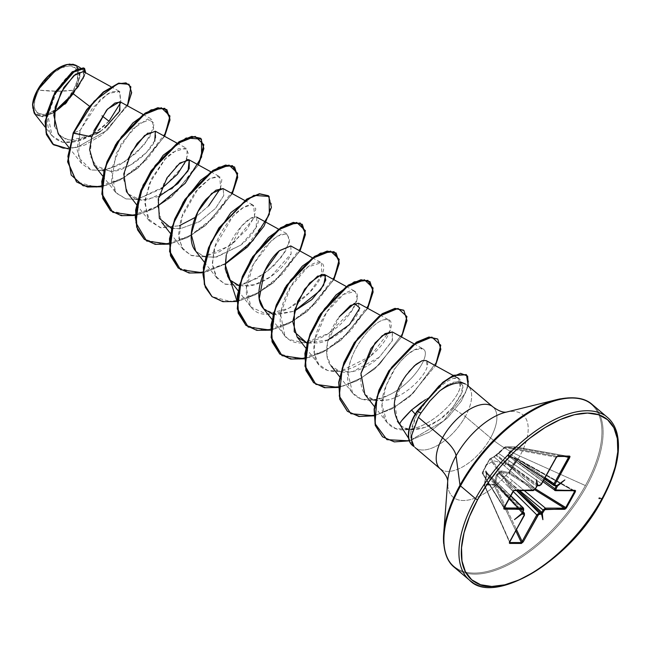 <?xml version="1.0" encoding="UTF-8"?>
<svg xmlns="http://www.w3.org/2000/svg" width="651" height="651" viewBox="0 0 651 651"><rect width="100%" height="100%" fill="white"/><g stroke="black" fill="none" stroke-linecap="round" stroke-linejoin="round"><path stroke-width="0.49" stroke-dasharray="3.25 2.44" d="M509.481 541.844L484.434 484.678L486.614 475.499L524.21 514.86L509.554 541.412L484.23 484.466L494.109 484.499L496.241 475.295L498.674 472.561L501.734 470.974L509.082 472.699A0.854 0.521 -76.1 0 0 509.098 473.757L534.829 489.772L509.098 473.757L509.082 472.699L509.668 472.919L509.098 473.757L501.783 471.991L524.258 490.577L512.671 480.951A2.27 0.928 129.7 0 0 510.392 482.904L518.546 490.561L510.392 482.904L519.62 490.561L510.392 482.904A2.27 0.928 -50.3 0 1 512.671 480.951L501.783 471.991L500.497 472.032L499.472 473.008L510.392 482.904L499.472 473.008L498.902 473.448L499.472 473.008L498.674 472.561L497.144 473.505L496.241 475.295L494.15 485.141L494.109 484.499L488.877 483.864L484.23 484.466L484.311 485.117L486.614 473.472L486.232 471.161L485.695 470.933L482.301 472.626L489.926 458.817L494.369 456.432L504.907 447.017L514.786 447.05L507.821 454.162L508.195 456.473L509.334 457.205L517.268 459.158L516.715 458.89L512.288 465.424L493.653 460.794L485.858 465.351L493.653 460.794L512.288 465.424L509.082 472.699L501.734 470.974L500.066 471.202L498.674 472.561A0.854 0.496 -100.2 0 0 498.902 473.448L497.803 474.148L497.291 475.531L495.191 484.71L516.512 529.613L495.191 484.71L494.15 485.141L495.191 484.71L494.109 484.499A0.854 0.635 -77.3 0 0 494.109 485.141L488.942 484.499L484.352 485.117L509.619 542.177L484.165 484.971M58.834 107.366L50.298 112.615L42.632 114.438L37.009 112.574L34.283 107.301L34.869 99.416L38.678 90.123L45.122 80.838L53.236 72.969L61.772 67.72L69.437 65.897L75.06 67.761L77.786 73.042L77.2 80.927L73.392 90.212L57.304 91.246L38.678 90.123C31.728 104.941 33.046 113.054 42.632 114.438C50.371 115.585 67.33 102.557 73.392 90.212A29.393 14.355 130.3 0 0 69.437 65.897A29.393 14.355 130.3 0 0 38.678 90.123A226.971 75.345 28.9 0 0 57.304 91.246A226.971 75.345 28.9 0 0 73.392 90.212L66.947 99.505M89.399 106.17L73.286 93.809L66.711 102.337M65.043 104.103L46.221 116.22L34.137 113.046M32.566 104.738A31.508 15.396 130.3 0 0 54.155 111.996M425.428 399.665L429.473 397.281L418.943 411.098L416.917 411.351L418.943 411.098L416.811 414.638L414.427 415.501L416.811 414.638L429.473 397.281L421.539 402.204M472.968 582.629A106.674 52.113 130.3 0 0 601.524 498.975A106.674 52.113 -49.7 0 1 472.968 582.629M457.946 569.91A106.674 52.113 130.3 0 0 586.502 486.256A106.674 52.113 -49.7 0 1 457.946 569.91M443.681 543.642A106.178 51.868 130.3 0 0 499.805 567.395A106.178 51.868 130.3 0 0 585.404 485.573A106.178 51.868 -49.7 0 1 499.805 567.395A106.178 51.868 -49.7 0 1 443.681 543.642M447.766 485.565A53.968 26.365 130.3 0 0 476.296 497.633A53.968 26.365 130.3 0 0 519.807 456.042L585.404 485.573L519.807 456.042A53.968 26.365 130.3 0 0 507.121 411.945A53.968 26.365 130.3 0 1 519.807 456.042A45.391 15.071 -151.1 0 1 490.585 437.92A45.391 15.071 28.9 0 0 519.807 456.042A53.968 26.365 130.3 0 1 476.296 497.633A53.968 26.365 130.3 0 1 447.766 485.565M491.554 405.89A40.671 19.872 -49.7 0 1 490.585 437.92A40.671 19.872 -49.7 0 1 441.565 469.819A40.671 19.872 -49.7 0 0 490.585 437.92L465.319 416.526A40.671 19.872 -49.7 0 1 413.93 446.423A40.671 19.872 130.3 0 0 465.319 416.526L490.585 437.92A40.671 19.872 -49.7 0 0 491.554 405.89M401.659 420.676C399.893 423.272 399.437 424.598 400.292 424.655C400.943 426.397 404.491 428.032 410.952 429.554L425.193 427.382L440.011 419.325L452.559 407.786L465.319 416.526A40.671 19.872 130.3 0 0 464.936 383.813M414.85 418.422L411.058 429.554L410.748 439.238L413.93 446.383A38.905 19.001 -49.7 0 1 412.4 445.374A38.905 19.001 130.3 0 0 413.93 446.383L412.856 444.934L410.529 433.363L416.388 415.403L415.216 414.109L416.388 415.403L416.811 414.638M73.286 93.809L75.068 90.212L83.548 78.104L83.344 71.52M58.216 133.878L66.174 139.526L77.046 140.632L101.507 130.542L118.71 112.9L120.492 102.004M94.021 165.02L110.8 171.579C127.734 171.034 149.12 153.31 154.743 141.202M127.873 193.689L135.929 199.247L147.004 200.02L171.709 188.847M187.651 159.528L176.576 165.867L163.962 183.175L157.42 204.878L161.717 222.357L169.488 227.817L180.14 228.778L199.499 221.641L215.579 208.304L223.806 195.406L223.057 188.57M195.577 251.034L203.95 256.689L215.489 257.251L240.862 245.069L256.055 227.687L256.901 217.239L250.578 218.394L241.383 226.222L226.239 255.062M239.251 285.748L254.59 284.715L270.726 276.708L291.119 253.792L290.761 245.915M263.338 308.444L276.325 314.905L294.236 311.219L273.103 314.425M328.088 339.895L306.955 343.093L318.795 342.947C336.689 339.627 356.203 320.569 359.23 310.055L358.465 303.252M392.407 331.969L392.382 340.514L379.24 357.253C364.82 370.679 342.393 377.539 332.685 367.563C321.496 358.156 327.095 332.474 339.228 316.834L327.412 342.874L326.916 355.723L330.985 365.716L340.05 371.575L352.59 371.623L379.24 357.253L392.171 340.978L392.325 331.929M364.845 394.392L374.634 400.43L388.224 399.893C406.33 395.662 425.087 376.327 427.235 366.44L426.169 360.597M408.934 371.599L405.874 375.594M404.092 378.215L394.652 401.301L397.387 421.295M399.836 424.232L400.292 424.655L399.836 424.232M373.169 400.031L361.24 399.12L352.59 393.114L347.976 373.178C351.052 344.534 375.741 320.276 384.432 319.722L389.046 320.056L390.388 330.073L370.37 356.317C391.886 338.854 397.297 315.963 384.245 319.771C372.226 321.724 349.074 350.417 347.911 373.918C345.242 397.566 365.976 407.314 389.184 394.897C412.962 383.561 430.319 355.837 424.102 349.75C417.869 344.306 406.37 355.658 406.785 355.12L400.87 361.004L395.198 368.328C394.62 368.14 391.576 373.91 386.076 385.652C375.627 410.814 385.506 433.452 408.307 429.514C428.863 427.805 456.514 402.635 460.208 387.182C461.958 379.745 459.639 376.815 453.267 378.394L448.303 380.729L442.428 384.806L429.473 397.281L442.428 384.806L448.303 380.729L453.267 378.394L458.662 378.443L460.208 387.182C456.953 401.577 430.221 427.365 408.307 429.514L395.499 428.464L386.914 422.385L381.974 404.767L386.076 385.652L395.198 368.328L400.87 361.004L406.785 355.12L414.508 349.799L422.898 348.724L424.102 349.75C430.295 355.82 413.092 383.382 389.396 394.783L375.871 399.592M370.37 356.317L340.473 371.2L327.697 370.549L318.746 364.446L314.311 353.526L314.783 339.806L326.631 312.13L343.484 294.398L355.202 291.388L357.285 298.524L352.053 310.446L328.657 333.442L304.237 342.825L288.759 339.407L284.886 335.77L280.475 313.928L290.549 286.92L307.833 266.991L321.334 262.711L321.871 274.901L309.526 292.6L288.889 308.24L266.894 314.287L251.034 307.101L246.33 288.23L253.426 264.192L272.004 239.893L281.077 234.246L287.482 234.035L289.402 241.985L282.111 256.323L266.926 271.817L247.608 282.876L239.43 285.097L257.365 278.278L273.916 265.698L285.488 251.237L289.776 239.308L286.399 233.628L276.968 236.289L264.664 247.225L253.426 264.192C240.422 288.483 245.476 314.742 266.666 314.278C287.01 315.613 315.768 291.355 321.822 275.015C329.373 258.097 313.424 257.3 297.474 277.139C280.646 296.408 273.07 330 288.759 339.407C302.162 349.807 331.465 336.29 346.478 317.867C363.185 298.842 359.36 283.616 343.818 294.171C328.804 303.073 310.063 334.85 314.482 354.551C317.419 377.499 348.163 375.977 370.37 356.317M220.567 188.261L221.845 179.546L217.58 176.12L209.061 179.066L198.441 188.204L181.002 218.541L178.537 234.596L181.832 247.559L190.71 255.29L203.901 256.673L219.297 251.839L234.344 242.131L254.069 217.792L255.81 208.735L251.945 204.837L243.604 207.327L232.936 216.181L215.058 246.55L212.381 262.825L215.562 276.024L224.457 283.917L237.761 285.35L225.23 284.227L217.182 278.433L212.486 265.16L213.601 251.937C215.522 241.684 221.389 230.413 231.186 218.118C239.291 209.117 246.208 204.691 251.945 204.837L253.63 205.366L254.622 216.401L246.558 229.868L229.079 246.094L202.843 256.795L191.549 255.615L183.33 249.756L178.854 238.567L182.508 214.146L195.406 191.744L209.939 178.545L219.778 176.698L220.599 188.172L208.605 205.911L195.276 217.393L208.605 205.911M186.707 159.601L187.171 149.103L178.545 148.631L164.841 159.251L151.813 178.284L144.953 200.166L147.696 218.386L160.179 227.663L179.253 225.759L161.155 227.866L149.478 221.088L144.734 202.949L149.478 183.403L165.688 158.356L172.295 152.407L185.926 148.029L188.22 153.302L184.127 164.882L164.711 186.316L137.874 199.084L161.432 188.709M102.345 170.66L90.416 169.748L81.766 163.743L76.997 149.282L80.114 130.444L78.413 157.404L91.181 169.984L103.859 170.44L119.914 164.719L136.653 152.765L149.722 137.141L154.344 123.43L147.753 118.962L132.161 129.346L116.024 153.774L111.313 182.272L116.147 193.054L126.001 198.913L136.205 199.328L126.001 198.913L115.618 192.419L111.215 170.578L121.289 143.57L138.573 123.633L152.074 119.353L153.66 128.589L144.058 145.002L125.619 161.35L104.014 170.416M80.114 130.444L100.083 99.693L111.288 91.872L119.312 91.286L120.883 102.28L119.768 91.571L108.383 93.345L92.621 107.911L80.114 130.444L73.164 132.959L80.114 130.444M109.116 121.078L94.045 133.634L77.51 141.34L62.618 142.252L52.121 135.921L47.897 115.496L56.824 90.855L71.74 73.067L82.84 69.12L83.792 76.126L76.143 88.463L80.081 73.921L75.638 65.165M34.609 113.705L42.453 116.822L54.033 112.843M108.994 121.208C93.565 136.783 78.153 143.806 62.756 142.284C48.89 137.866 44.528 126.131 49.688 107.089C56.775 88.178 65.67 75.833 76.379 70.048C87.128 67.094 87.055 73.229 76.143 88.463L84.484 76.086L84.435 68.363L84.484 76.086L75.15 90.131L85.712 72.822L76.183 89.008M78.771 85.924L84.077 76.647L83.466 71.594M54.529 126.204L59.982 135.799L69.779 140.453L96.063 134.016M100.213 131.437L104.957 127.946M93.972 130.509L92.466 134.611M127.441 105.82L101.849 135.091L84.785 145.043L68.485 148.949L84.785 145.043L101.849 135.091L127.441 105.82M128.898 84.239L131.429 91.661L128.288 103.265L107.301 130.2L76.964 147.378L63.18 148.477L52.65 144.05L63.18 148.477L76.964 147.378L107.301 130.2L128.288 103.265L131.429 91.661L128.898 84.239M465.351 384A40.671 19.872 -49.7 0 1 465.319 416.526L452.559 407.786L461.836 392.773C463.333 389.575 463.3 386.312 461.738 382.983L460.07 381.746L453.356 382.202L447.839 384.961L458.19 381.323L462.804 385.4L460.851 395.222L452.559 407.786C437.594 426.079 409.975 436.479 400.292 424.655M560.446 398.819A106.178 51.868 -49.7 0 1 585.404 485.573A106.178 51.868 130.3 0 0 560.446 398.819M589.049 402.245A106.674 52.113 -49.7 0 1 586.502 486.256A106.674 52.113 130.3 0 0 589.049 402.245M604.071 414.972A106.674 52.113 -49.7 0 1 601.524 498.975A106.674 52.113 130.3 0 0 604.071 414.972M422.076 360.719C430.254 358.563 426.999 366.716 427.235 366.44C425.095 376.14 407.013 395.011 389.16 399.641C368.556 403.718 359.14 394.986 360.931 373.462M290.842 245.956L291.119 253.792C287.172 264.908 266.959 283.551 249.374 285.919C230.137 287.172 222.43 276.887 226.247 255.07C230.462 235.605 247.47 216.995 254.736 216.897C262.744 215.627 257.3 232.171 240.862 245.069L216.816 257.015L204.878 256.958L195.764 251.278M223.155 188.627L223.757 195.536L215.497 208.377L199.466 221.657L180.14 228.778L171.538 228.403M158.828 196.537L141.007 200.223L128.027 193.876L123.47 178.789L127.791 159.528M147.842 133.097L155.679 131.453L155.679 139.168L146.605 152.334L130.574 165.012L112.314 171.449L97.357 168.21L90.017 155.443L91.775 136.84M101.686 186.731L119.906 180.132L137.988 168.064L164.605 136.311L137.849 168.186L119.67 180.254L101.401 186.788M135.253 215.457L153.522 208.922L171.701 196.854L198.465 164.988L171.701 196.854L153.522 208.922L135.253 215.457M169.105 244.133L187.382 237.591L205.553 225.523L232.317 193.656L205.553 225.523L187.382 237.591L169.105 244.133M202.957 272.802L225.034 264.192L202.957 272.802M237.102 301.421L255.314 294.822L273.404 282.754L300.021 251.001L273.257 282.868L255.086 294.936L236.818 301.47M270.67 330.147L288.938 323.612L307.117 311.544L333.873 279.67L307.117 311.544L288.938 323.612L270.67 330.147M304.522 358.815L322.79 352.281L340.969 340.213L367.725 308.346L340.969 340.213L322.79 352.281L304.522 358.815M338.374 387.483L356.642 380.949L374.821 368.881L401.577 337.015L374.821 368.881L356.642 380.949L338.374 387.483M374.097 415.769L391.983 408.844L409.593 396.793L435.438 365.683L409.455 396.907L391.764 408.958L373.82 415.834M468.264 385.994L461.396 401.057L447.668 417.747L429.237 432.183L409.284 440.849L429.221 432.199L447.644 417.771L461.364 401.097L468.248 386.043M76.362 181.743L89.325 187.089L106.194 185.34L124.732 177.031L142.463 163.694L166.51 131.502L169.821 118.059L166.77 109.596M110.214 210.411L123.169 215.758L140.038 214.016L158.584 205.708L176.307 192.37L200.362 160.179L203.673 146.735L200.63 138.272M144.066 239.08L157.021 244.434L173.89 242.685L192.436 234.376L210.167 221.047L234.214 188.847L237.525 175.404L234.482 166.941M177.918 267.756L190.922 273.111L207.848 271.329L226.45 262.955L244.206 249.536L268.179 217.255L271.377 203.853L268.196 195.495M211.778 296.433L224.733 301.771L241.602 300.03L260.148 291.721L277.879 278.376L301.918 246.184L305.229 232.749L302.186 224.286M245.63 325.101L258.593 330.448L275.463 328.698L294 320.39L311.731 307.052L335.778 274.86L339.09 261.417L336.038 252.954M279.482 353.77L292.437 359.116L309.306 357.366L327.852 349.066L345.583 335.729L369.622 303.537L372.942 290.094L369.89 281.631M313.334 382.438L326.289 387.784L343.158 386.043L361.696 377.735L379.427 364.397L403.474 332.205L406.794 318.762L403.75 310.299L406.794 318.746L403.498 332.156L379.541 364.3L361.858 377.645L343.337 385.986L326.468 387.809L313.473 382.56M347.186 411.115L360.141 416.461L377.01 414.711L395.556 406.411L413.287 393.074L437.334 360.874L440.646 347.439L437.602 338.976L440.646 347.414L437.35 360.825L413.393 392.968L395.71 406.314L377.198 414.663L360.329 416.477L347.325 411.229M382.487 436.723L394.775 441.752L410.512 440.214L443.713 420.937L465.424 392.968L468.59 381.584L466.328 374.602L468.59 381.584L465.424 392.968L443.713 420.937L410.512 440.214L394.775 441.752L382.487 436.723M367.408 308.167L350.067 331.383L325.207 350.596L299.436 359.222L279.621 353.892M333.556 279.499L316.215 302.715L291.355 321.92L265.584 330.545L245.777 325.223M299.704 250.83L282.363 274.047L257.503 293.251L231.723 301.877L211.917 296.547M225.051 263.785L198.506 273.151L178.065 267.878M232 193.485L214.659 216.702L189.791 235.914L164.011 244.532L144.205 239.202M157.339 206.44L130.794 215.806L110.353 210.533M164.296 136.14L146.947 159.357L122.087 178.561L96.315 187.195L76.509 181.865M411.676 440.174L412.612 431.1L416.746 420.351M66.776 64.563L70.398 64.148L76.427 66.15L79.357 71.805L78.73 80.26L74.645 90.22A31.508 15.396 130.3 0 0 67.24 64.473M37.498 90.277L47.336 77.095L64.547 65.23M69.795 64.075L72.766 64.197M75.768 65.238L80.016 75.972L76.476 88.194L75.068 90.212M33.347 100.075L32.721 108.53L35.642 114.194L41.672 116.187L49.883 114.226L59.038 108.603L67.728 100.173M496.542 455.049L495.842 455.147A0.854 0.635 60 0 1 496.542 455.049L504.85 447.685L556.076 457.14L541.412 483.693L498.772 453.487L504.85 447.685L556.076 457.14L557.305 456.424L505.469 446.855L515.234 446.879L568.901 456.457L557.305 456.424L505.469 446.855A0.854 0.513 100.5 0 0 504.85 447.685A0.854 0.407 -133 0 1 504.785 447.074A0.854 0.407 -133 0 1 504.907 447.017L498.78 452.844L493.295 457.165L489.877 458.865L513.021 491.293L504.069 507.511L482.342 472.781L489.877 459.134L513.021 491.293L513.818 490.415L490.952 458.638L494.272 457.026L532.811 490.463L513.818 490.415L490.952 458.638A0.854 0.684 144.3 0 0 489.877 459.134L490.952 458.638A0.854 0.789 -117.2 0 0 489.926 458.817L485.858 465.351L482.342 472.781A0.854 0.667 148 0 0 482.643 473.684L504.037 507.878L482.269 473.334L489.926 458.817A0.854 0.789 62.8 0 1 490.952 458.638L495.981 455.497L536.514 486.281L535.22 488.624L506.234 463.528L536.514 486.281L537.4 485.589L507.121 462.828L539.077 485.589L537.4 485.589L496.542 455.049A0.854 0.496 126.9 0 0 495.981 455.497L506.234 463.528L535.22 488.624L532.811 490.463L503.776 465.319A2.27 1.286 130.9 0 0 506.234 463.528A2.27 1.286 -49.1 0 1 503.776 465.319L494.272 457.026A0.854 0.781 -113.8 0 0 493.295 457.165A0.854 0.781 66.2 0 1 494.272 457.026L495.81 455.155L498.772 453.487L541.412 483.693L539.077 485.589L507.121 462.828A2.27 1.221 125.5 0 0 509.399 460.892A2.27 1.221 -54.5 0 1 507.121 462.828L496.542 455.049L495.981 455.497M522.037 512.817L522.151 512.304L495.566 482.863L523.445 509.961L522.151 512.304L495.566 482.863A2.27 1.245 134.2 0 0 495.688 481.13A2.27 1.245 134.2 0 0 495.167 480.902L510.62 495.924L486.037 471.942L482.643 473.684L482.269 473.334M495.68 483.563L522.216 512.955L495.68 483.563L522.81 511.832L495.68 483.563A2.27 1.082 -43.8 0 1 496.16 483.758A2.27 1.082 136.2 0 0 495.68 483.563L486.411 473.415L495.68 483.563M504.077 507.528L482.261 472.659L485.695 470.933L486.395 475.271L484.165 485.036L494.109 485.141L515.82 530.866L494.15 485.141A0.854 0.627 92.8 0 1 494.109 484.499L495.191 484.71L497.291 475.531L507.039 485.386L497.291 475.531L496.241 475.295L497.291 475.531L498.902 473.448A0.854 0.496 79.8 0 1 498.674 472.561L499.472 473.008L501.783 471.991A0.854 0.537 103.1 0 1 501.734 470.974A0.854 0.537 -76.9 0 0 501.783 471.991L509.098 473.757L509.709 472.862L535.472 488.893L509.082 472.699L512.288 465.424L516.715 458.89L509.334 457.205L508.268 455.179L508.626 452.868L514.786 447.05L504.907 447.017L504.85 447.685L505.469 446.855L504.85 447.685M513.118 491.415L507.039 485.386L513.118 491.415M509.505 483.603L498.902 473.448L509.505 483.603A2.27 0.993 134.8 0 0 507.039 485.386A2.27 0.993 -45.2 0 1 509.505 483.603L516.91 490.561L509.505 483.603M505.469 446.855L504.907 447.017A0.854 0.757 87.2 0 1 505.469 446.855L515.234 446.879A0.854 0.594 -87.9 0 0 514.786 447.05L515.616 447.709A0.854 0.48 100.1 0 0 515.234 446.879L515.616 447.709L564.612 456.449L515.616 447.709L508.732 454.349L509.115 455.529L521.06 463.569A2.27 0.96 126.6 0 0 520.898 465.278A2.27 0.96 -53.4 0 1 521.06 463.569L543.683 480.389L521.06 463.569L555.205 485.744L509.115 455.529L509.082 456.473L517.407 458.711A0.854 0.513 -77.2 0 0 516.715 458.89L573.254 490.716L517.236 459.215L512.85 465.668L509.709 472.862L509.082 472.699L509.709 472.862L517.455 458.678L574.092 490.577L555.1 490.528L510.018 457.067L517.407 458.711L574.621 490.927M514.786 447.05L515.234 446.879L514.786 447.05L515.616 447.709L509.44 453.511L520.548 460.924L509.44 453.511L509.041 455.082L556.011 485.638L554.335 485.63L520.946 462.869L556.011 485.638L556.125 486.338L556.011 485.638L554.001 485.556M508.268 455.179A0.854 0.537 -151.7 0 1 509.115 455.529L508.268 455.179L509.041 455.082A0.854 0.659 -57.8 0 0 508.268 455.179L509.041 455.082A0.854 0.659 -57.8 0 0 509.033 455.082L520.946 462.869A2.27 1.123 -55.7 0 1 520.556 462.755A2.27 1.123 -55.7 0 1 520.548 460.924L545.164 477.704L520.548 460.924A2.27 1.123 124.3 0 0 520.556 462.755A2.27 1.123 124.3 0 0 520.946 462.869L554.335 485.63A0.854 0.684 90.2 0 0 554.676 485.744M515.543 447.123L568.901 456.457L568.648 457.173L568.901 456.457A0.854 0.684 90.2 0 0 568.998 456.465L515.161 446.871L505.331 446.846L498.69 452.893L498.772 453.487L498.69 452.893C496.29 454.935 496.29 454.935 498.69 452.893L493.556 456.961L489.877 458.865L482.261 472.65L482.326 473.448L503.874 507.902M556.743 456.636L557.5 456.424M523.591 510.124L523.103 508.057L523.445 509.961L495.566 482.863L486.338 472.968A0.854 0.448 137.9 0 0 486.362 473.375A0.854 0.448 137.9 0 0 486.411 473.415A0.854 0.448 -42.1 0 1 486.362 473.375A0.854 0.448 -42.1 0 1 486.338 472.968L486.33 471.991L495.167 480.902A2.27 1.245 -45.8 0 1 495.688 481.13A2.27 1.245 -45.8 0 1 495.566 482.863L486.338 472.968L486.037 471.942L482.643 473.684A0.854 0.781 61.5 0 1 482.301 472.626A0.854 0.781 -118.5 0 0 482.643 473.684M509.082 456.473L521.272 465.367A2.27 0.96 -53.4 0 1 520.898 465.278A2.27 0.96 126.6 0 0 521.272 465.367L555.1 490.528L574.41 490.708M555.482 490.667A0.854 0.684 90.2 0 1 555.1 490.528L554.766 490.455M486.33 471.991L486.037 471.942A0.854 0.781 64.9 0 1 485.695 470.933A0.854 0.781 -115.1 0 0 486.037 471.942L510.726 495.745M524.389 515.055L523.941 513.012L524.21 514.86L495.891 485.353A2.27 1.082 136.2 0 0 496.16 483.758A2.27 1.082 -43.8 0 1 495.891 485.353L486.614 475.499L486.411 473.415A0.854 0.797 115.3 0 1 486.248 472.52L486.338 472.968L486.248 472.52A0.854 0.797 -64.7 0 0 486.411 473.415L486.679 474.123M484.434 484.678L486.614 475.499L486.411 473.415L522.916 511.637M484.23 484.466A0.854 0.716 -105.4 0 0 484.352 485.117A0.854 0.716 74.6 0 1 484.23 484.466A0.854 0.741 86.5 0 0 484.311 485.117M509.44 453.511L508.626 452.868L509.44 453.511M509.115 455.529L510.018 457.067A0.854 0.529 -78 0 0 509.334 457.205A0.854 0.529 102 0 1 510.018 457.067L517.228 458.597A0.854 0.513 102.8 0 1 517.407 458.711L516.715 458.89A0.854 0.513 102.8 0 1 517.22 458.589L574.361 490.683L574.597 491.464M541.608 483.905L556.076 457.14L557.305 456.424M539.419 485.703A0.854 0.684 90.2 0 1 539.077 485.589L541.412 483.693L541.64 484.084M537.742 485.695L537.734 485.695A0.854 0.684 90.2 0 1 537.4 485.589L539.077 485.589M536.676 486.476L537.4 485.589A0.854 0.684 -89.8 0 0 537.685 485.695M535.374 488.811L536.709 486.647M533.185 490.602A0.854 0.684 90.2 0 1 532.811 490.463L535.22 488.624L535.415 488.991M504.11 508L513.818 490.415A0.854 0.684 -89.8 0 0 514.192 490.553A0.854 0.684 90.2 0 1 513.818 490.415L532.811 490.463M522.305 512.483L523.64 510.327M521.923 513.37L514.461 519.604L522.126 512.947L522.265 513.509M509.741 541.624L524.437 515.25M541.486 513.558L541.486 512.996L542.039 513.118M556.426 485.931L564.848 479.917L556.8 485.809M486.484 473.472L484.173 485.044L509.464 542.161M506.104 412.164L505.575 412.295M412.856 444.934L408.625 438.294M110.906 86.664L119.312 91.286M68.803 147.305L81.766 163.743M143.122 114.438L152.074 119.353M102.655 175.973L115.618 192.419M176.974 143.106L185.926 148.029M136.515 204.65L149.478 221.088M210.826 171.783L219.778 176.698M170.367 233.318L183.33 249.756M244.678 200.451L253.63 205.366M204.219 261.987L217.182 278.433M278.53 229.119L287.482 234.035M238.071 290.663L251.034 307.101M312.39 257.796L321.334 262.711M271.923 319.332L284.886 335.77M346.242 286.464L355.202 291.388M305.775 348.008L318.746 364.446M380.094 315.133L389.046 320.056M339.627 376.677L352.59 393.114M413.946 343.809L422.898 348.724M374.439 406.566L386.914 422.385M52.121 135.921L45.025 126.921M82.84 69.12L80.163 67.647M447.725 481.089L447.766 480.544M544.431 479.038L509.033 455.073L556.166 485.687M486.273 471.894L486.362 473.375L522.175 513.078M542.967 481.683L509.367 456.766"/><path stroke-width="0.98" d="M66.711 102.337L65.043 104.103M34.137 113.046L32.55 104.974L37.424 90.115A31.508 15.396 130.3 0 0 32.566 104.738M54.155 111.996A31.508 15.396 130.3 0 0 74.645 90.22L67.728 100.173M75.068 90.212L73.286 93.809L89.399 106.17M468.248 386.043L467.654 376.099L460.534 373.316L448.49 378.63L438.945 386.043L417.193 411.587L442.875 382.267L453.568 375.269L466.328 374.602L453.422 375.342L442.753 382.365L416.917 411.351A38.905 19.001 130.3 0 0 414.427 415.501A38.905 19.001 -49.7 0 1 416.917 411.351L420.969 412.978L418.357 417.307L411.88 434.681C411.001 439.091 411.733 443.046 414.069 446.545L411.676 440.174M475.515 498.625A106.674 52.113 130.3 0 0 472.968 582.629A106.674 52.113 -49.7 0 1 475.515 498.625L460.493 485.906A106.674 52.113 130.3 0 0 457.946 569.91A106.674 52.113 -49.7 0 1 460.493 485.906A1.701 0.561 -151.1 0 1 459.988 485.223A106.178 51.868 130.3 0 0 443.681 543.642A106.178 51.868 -49.7 0 1 459.988 485.223L456.058 455.871A53.968 26.365 130.3 0 0 447.766 485.565A53.968 26.365 130.3 0 1 456.058 455.871A45.391 15.071 28.9 0 0 442.542 437.789A40.671 19.872 -49.7 0 1 491.554 405.89A40.671 19.872 -49.7 0 0 442.542 437.789L418.357 417.307L442.542 437.789A45.391 15.071 -151.1 0 1 456.058 455.871L459.988 485.223A106.178 51.868 -49.7 0 1 560.446 398.819A106.178 51.868 130.3 0 0 459.988 485.223A1.701 0.561 28.9 0 0 460.493 485.906A106.674 52.113 -49.7 0 1 589.049 402.245A106.674 52.113 130.3 0 0 460.493 485.906L475.515 498.625A106.674 52.113 -49.7 0 1 604.071 414.972A106.674 52.113 130.3 0 0 475.515 498.625A1.701 0.561 28.9 0 0 477.655 499.586A1.701 0.561 -151.1 0 1 475.515 498.625M601.931 499.423A1.701 0.561 -151.1 0 1 602.012 499.789A1.701 0.561 -151.1 0 1 601.654 499.935A104.974 51.274 -49.7 0 1 491.798 586.453A104.974 51.274 -49.7 0 1 477.655 499.586A104.974 51.274 -49.7 0 1 587.511 413.068A104.974 51.274 -49.7 0 1 601.654 499.935A1.701 0.561 28.9 0 0 602.012 499.789A1.701 0.561 28.9 0 0 600.189 498.194A1.701 0.561 28.9 0 0 599.27 498.739M507.121 411.945A53.968 26.365 130.3 0 0 456.058 455.871A53.968 26.365 130.3 0 1 507.121 411.945M421.539 402.204L411.53 410.008L415.216 414.109L411.53 410.008L401.659 420.676M399.877 424.558L408.625 438.294M441.565 469.819A40.671 19.872 -49.7 0 1 442.542 437.789A40.671 19.872 -49.7 0 0 441.565 469.819M110.906 86.664L83.344 71.52L73.766 75.662L60.95 92.466L53.773 115.154L58.216 133.878L68.803 147.305M143.122 114.438L120.492 102.004L114.91 103.061L106.609 110.084L91.775 136.84L89.618 149.689L94.021 165.02L102.655 175.973M154.743 141.202L155.353 131.225L144.628 135.498L131.266 152.367L123.796 173.947L126.449 191.589L136.515 204.65M171.709 188.847L188.058 170.904L189.205 159.902L187.651 159.528M244.678 200.451L223.057 188.57L215.929 190.198L206.001 199.336C193.998 213.186 186.178 238.437 194.852 250.041L204.219 261.987M226.239 255.062L225.262 269.001L229.429 279.71L239.251 285.748M312.39 257.796L290.761 245.915L279.523 250.619C265.12 262.027 251.514 295.44 263.338 308.444L271.923 319.332M294.236 311.219L320.349 290.362L325.752 280.101L324.613 274.584L321.724 274.356L309.64 282.965L297.784 301.201L292.738 321.602L297.141 337.047L306.955 343.093L294.228 331.75L294.39 310.625L304.627 289.182L317.615 276.122L325.524 275.43L323.645 285.26L311.902 299.582L294.236 311.227M380.094 315.133L358.465 303.252L350.49 305.433L339.228 316.834L354.429 303.35L359.767 308.061L349.506 324.589L328.088 339.895M413.946 343.809L392.325 331.929L385.083 333.629L375.017 343.004L360.931 373.462L364.845 394.392L374.439 406.566M453.21 375.456L426.063 360.54M426.047 360.532L422.076 360.719L416.095 364.332L408.918 371.615M406.281 375.033L404.092 378.215M397.387 421.295L399.836 424.232M422.076 360.719L414.435 365.756L405.874 375.594C407.77 373.861 383.341 401.61 400.292 424.655C398.184 424.509 401.927 419.626 411.53 410.008L425.428 399.665M375.871 399.592L373.169 400.031M239.43 285.097L237.77 285.35L239.43 285.097M195.276 217.393L179.253 225.767L195.276 217.385M137.874 199.084L136.205 199.328L137.874 199.084M104.014 170.416L102.345 170.66M109.116 121.078L120.883 102.28L108.994 121.208L102.004 115.837L108.994 121.208M80.163 67.647L75.638 65.165L67.362 64.433L56.727 69.218L37.457 90.359L32.656 103.965L34.609 113.705L45.025 126.921M54.033 112.843L73.286 93.809M76.183 89.008L78.771 85.924M83.466 71.594L75.443 74.287L63.912 87.429L55.205 106.976L54.529 126.204M96.063 134.016L100.213 131.437M104.957 127.946L119.874 110.841L119.8 101.751L107.675 108.945L93.972 130.509M92.466 134.611L91.775 136.84L73.441 133.203L94.224 101.141L117.44 83.898L125.985 82.88L130.859 86.819L127.441 105.82L131.673 92.645L129.036 84.353L118.832 83.442L103.493 92.344L86.908 109.978L73.164 132.959L86.624 109.742L103.208 92.1L118.547 83.198L128.898 84.239L118.759 83.141L103.387 91.962L86.705 109.628L73.164 132.959L67.614 161.757L76.647 181.987L67.899 161.993L73.441 133.203L67.907 156.33L71.187 175.029L83.116 185.771L101.686 186.731M68.485 148.949L53.651 144.856L46.034 132.389L46.408 114.584L53.504 95.607L75.606 69.966L83.491 67.883L85.712 72.822L84.581 68.477L72.407 72.139L55.042 92.833L45.358 121.802L46.677 134.749L52.796 144.172L68.485 148.949M52.65 144.05L46.4 134.513L45.074 121.558L54.765 92.588L72.131 71.903L84.296 68.233L72.383 71.708L54.879 92.393L45.074 121.574L46.433 134.611L52.65 144.05M464.936 383.813A40.671 19.872 130.3 0 0 439.669 390.966L429.79 401.13L420.969 412.978L430.132 400.731L439.669 390.966A40.671 19.872 -49.7 0 1 465.351 384M447.839 384.961L439.669 390.966L447.839 384.961M477.655 499.586L488.185 482.676L500.684 466.425L514.689 451.452L529.654 438.343L545.001 427.585L560.137 419.602L574.491 414.703L587.511 413.068L598.684 414.768L607.595 419.732L613.885 427.772L617.335 438.579L617.791 451.737L615.244 466.743L609.8 483.018L601.654 499.935L591.124 516.837L578.617 533.096L564.612 548.069L549.656 561.178L534.308 571.936L519.164 579.919L504.81 584.818L491.798 586.453L480.625 584.753L471.715 579.781L465.416 571.741L461.974 560.934L461.518 547.776L464.057 532.778L469.509 516.503L477.655 499.586M557.166 485.605L555.238 485.369L555.051 484.198L570.024 456.546L569.568 456.091L557.972 456.058L556.125 457.604L540.761 484.987L537.775 485.467L536.408 479.836L536.985 486.094L534.536 489.894L513.753 490.585L503.719 508.765L523.673 509.57L521.923 513.37L514.461 519.604L522.029 513.997L524.47 514.493L509.285 542.975L509.741 543.43L521.337 543.463L523.184 541.917L538.548 514.534L541.534 514.046L542.893 519.677L542.324 513.427L544.773 509.627L565.556 508.936L575.59 490.756L555.637 489.951L557.386 486.151L564.848 479.917L557.28 485.524L555.238 485.369L555.051 484.198L569.706 457.645L569.568 456.091L557.972 456.058L556.271 457.36M360.931 373.462L370.98 348.529L382.267 335.639L392.407 331.969M273.103 314.425L263.761 308.965L259.253 298.687L264.265 271.776L279.32 250.798L290.842 245.956M195.764 251.278L191.223 234.287L197.863 211.762L211.73 193.347L223.155 188.627M171.538 228.403L159.357 218.386L158.25 199.043L167.022 177.813L179.928 163.002L189.327 159.975L189.181 168.666L177.853 183.623L158.828 196.537M127.791 159.528L137.223 143.342L147.842 133.097M91.775 136.84L73.164 132.959L67.623 161.871L76.509 181.865M164.605 136.311L169.976 116.016L161.326 107.74L142.659 115.194L121.371 136.775L105.731 166.095L102.101 194.144L112.794 212.348L135.253 215.457L121.33 215.668L110.499 210.647L103.078 198.71L102.052 181.719L107.252 161.993L117.554 142.268L145.45 113.315L158.144 107.952L166.916 109.718L170.033 119.874L164.605 136.311M198.465 164.988L203.828 144.685L195.178 136.409L176.519 143.871L155.223 165.452L139.583 194.763L135.953 222.813L146.646 241.016L169.105 244.133L155.182 244.345L144.351 239.324L136.93 227.378L135.904 210.387L141.104 190.662L151.414 170.936L179.31 141.983L192.004 136.62L200.768 138.386L203.885 148.55L198.465 164.988M232.317 193.656L237.68 173.353L229.03 165.077L210.371 172.539L189.075 194.12L173.435 223.439L169.805 251.481L180.498 269.685L202.957 272.802L189.034 273.013L178.203 267.992L170.782 256.055L169.756 239.063L174.956 219.338L185.266 199.613L213.162 170.66L225.856 165.289L234.62 167.063L237.737 177.218L232.317 193.656M236.818 301.47L222.894 301.682L212.063 296.669L204.642 284.723L203.608 267.74L208.808 248.015L219.11 228.289L247.006 199.328L259.708 193.965L268.472 195.731L271.434 207.335L264.037 226.133L247.437 246.973L225.034 264.192L237.102 301.421M300.021 251.001L305.384 230.698L296.734 222.422L278.075 229.884L256.787 251.465L241.147 280.776L237.517 308.826L248.202 327.03L270.67 330.147L256.746 330.358L245.915 325.337L238.494 313.4L237.46 296.408L242.66 276.691L252.962 256.966L280.858 228.005L293.552 222.634L302.324 224.4L305.441 234.555L300.021 251.001M333.873 279.67L339.236 259.367L330.594 251.091L311.927 258.553L290.639 280.133L274.999 309.453L271.369 337.503L282.054 355.698L304.522 358.815L290.598 359.026L279.767 354.014L272.346 342.068L271.321 325.077L276.512 305.36L286.822 285.634L314.718 256.673L327.412 251.31L336.185 253.076L339.301 263.232L333.873 279.67M367.725 308.346L373.096 288.043L364.446 279.767L345.779 287.221L324.491 308.81L308.851 338.121L305.221 366.171L315.906 384.375L338.374 387.483L324.45 387.695L313.611 382.682L306.198 370.736L305.173 353.745L310.372 334.02L320.674 314.295L348.57 285.341L361.264 279.979L370.037 281.745L373.153 291.9L367.725 308.346M373.82 415.834L358.97 416.494L347.471 411.351L340.05 399.405L339.025 382.414L344.224 362.688L354.535 342.963L382.43 314.018L395.124 308.647L403.889 310.421L407.005 320.577L401.577 337.015L406.932 316.581L398.038 308.428L379.069 316.305L357.651 338.422L342.255 368.124L339.285 396.117L350.856 413.702L374.097 415.769M435.438 365.683L440.784 345.233L431.857 337.096L412.848 345.03L391.56 367.4L376.994 396.833L375.017 423.614L386.938 439.661L409.284 440.849L394.311 441.891L382.625 436.845L375.529 425.551L374.39 409.373L379.216 390.364L389.095 371.07L416.559 342.507L429.082 337.299L437.741 339.09L440.857 349.245L435.438 365.683M166.77 109.596L157.868 107.708L145.173 113.079L117.278 142.032L106.967 161.757L101.768 181.474L102.793 198.465L110.499 210.647M200.63 138.272L191.719 136.385L179.025 141.747L151.13 170.7L140.819 190.426L135.62 210.151L136.653 227.142L144.351 239.324M234.482 166.941L225.571 165.053L212.877 170.416L184.982 199.369L174.671 219.102L169.48 238.819L170.505 255.81L178.203 267.992M268.472 195.731L259.423 193.721L246.729 199.092L218.834 228.045L208.523 247.779L203.332 267.496L204.357 284.487L212.063 296.669M302.186 224.286L293.275 222.398L280.581 227.769L252.686 256.722L242.375 276.447L237.184 296.172L238.209 313.164L245.915 325.337M336.038 252.954L327.127 251.066L314.433 256.437L286.538 285.39L276.227 305.116L271.036 324.841L272.061 341.832L279.767 354.014M369.89 281.631L360.988 279.743L348.293 285.105L320.398 314.059L310.088 333.784L304.888 353.509L305.913 370.492L313.611 382.682M347.325 411.229L339.806 399.299L338.732 382.259L343.94 362.452L354.307 342.638L382.332 313.652L395.043 308.379L403.612 310.177L394.84 308.411L382.145 313.774L354.25 342.727L343.94 362.452L338.74 382.178L339.773 399.169L347.471 411.351M437.602 338.976L428.806 337.063L416.282 342.271L388.818 370.834L378.939 390.12L374.113 409.129L375.245 425.315L382.487 436.723L375.285 425.445L374.105 409.219L378.931 390.128L388.867 370.753L416.469 342.149L429.001 337.031L437.602 338.976M418.357 417.307L420.969 412.978L417.193 411.587L443.038 382.601L453.706 375.586L466.466 374.716L468.264 385.994M101.401 186.788L87.478 187L76.647 181.987M161.432 188.709L177.406 174.281L186.707 159.601M208.605 205.911L220.567 188.261M313.473 382.56L304.977 366.204L307.134 342.459L318.697 316.728L336.087 294.895L354.242 281.867L367.896 280.345L372.942 290.126L367.408 308.167M279.621 353.892L271.125 337.535L273.274 313.798L284.845 288.059L302.235 266.226L320.382 253.198L334.044 251.677L339.09 261.458L333.556 279.499M245.777 325.223L237.273 308.867L239.422 285.13L250.993 259.391L268.383 237.558L286.53 224.53L300.192 223L305.229 232.781L299.704 250.83M211.917 296.547L205.317 287.278L202.957 274.372L210.761 242.563L230.853 212.633L253.825 195.365L269.148 196.464L269.319 214.317L252.897 240.65L225.051 263.785M178.065 267.878L169.569 251.514L171.718 227.777L183.289 202.046L200.679 180.213L218.826 167.185L232.48 165.663L237.525 175.444L232 193.485M144.205 239.202L137.605 229.933L135.245 217.019L143.065 185.209L163.149 155.288L186.129 138.02L201.444 139.119L201.615 156.981L185.185 183.313L157.339 206.44M110.353 210.533L101.857 194.177L104.014 170.432L115.577 144.701L132.967 122.868L151.122 109.84L164.776 108.318L169.821 118.1L164.296 136.14M417.193 411.587A38.905 19.001 130.3 0 0 414.069 446.545A38.905 19.001 -49.7 0 1 412.449 445.414A38.905 19.001 -49.7 0 1 417.193 411.587M414.427 415.501A38.905 19.001 130.3 0 0 412.148 445.154A38.905 19.001 130.3 0 0 412.4 445.374A38.905 19.001 -49.7 0 1 414.427 415.501M66.565 64.62A31.508 15.396 130.3 0 0 37.424 90.115L37.498 90.277M64.547 65.23L69.795 64.075M72.766 64.197L75.768 65.238M66.776 64.563L62.187 66.109L53.032 71.732L44.341 80.163L37.424 90.115L33.347 100.075M66.947 99.505L58.834 107.366M556.743 456.636L557.305 456.424A0.854 0.684 -89.8 0 0 557.402 456.432L556.125 457.604L541.461 484.157L539.98 485.329L537.067 485.882L535.236 489.064L533.755 490.227L514.762 490.179L512.89 491.562L503.939 507.78L504.273 509.172A0.854 0.684 -89.8 0 0 504.11 508L523.103 508.057L510.62 495.924L523.624 508.293L503.98 508.032M522.11 513.2L522.395 514.144A0.854 0.684 -89.8 0 0 522.265 513.004L523.941 513.012L522.81 511.832L524.454 513.24L522.265 513.004L522.151 512.304M522.265 513.004A0.854 0.684 90.2 0 1 522.395 514.144L524.071 514.152L524.258 515.323L509.603 541.876L509.741 543.43A0.854 0.684 -89.8 0 0 509.774 542.527L521.37 542.56L515.82 530.866L521.37 542.56L509.774 542.527L509.481 541.844M509.505 542.21L509.774 542.527A0.854 0.684 90.2 0 1 509.741 543.43L521.337 543.463L523.184 541.917L522.135 541.445L523.184 541.917L537.84 515.364L536.79 514.892L537.84 515.364L539.329 514.192A0.854 0.684 -89.8 0 0 539.199 513.053A0.854 0.684 90.2 0 1 539.329 514.192L541.005 514.192A0.854 0.684 -89.8 0 0 540.875 513.061L541.762 512.361L542.779 512.801L541.762 512.361L543.056 510.018L541.762 512.361L518.546 490.561L541.762 512.361L540.875 513.061L539.199 513.053L516.512 490.553L539.199 513.053L536.79 514.892L522.135 541.445L516.512 529.613L522.135 541.445L536.79 514.892L513.118 491.415L536.79 514.892L539.199 513.053L540.875 513.061L516.91 490.561L540.875 513.061A0.854 0.684 90.2 0 1 541.005 514.192L541.534 514.046L541.486 512.996L542.324 513.427L544.073 510.457L545.554 509.285L564.547 509.342L566.419 507.951L575.37 491.741L575.028 490.349L556.044 490.293L555.848 489.121L557.386 486.151L556.426 485.931L557.044 485.687M543.056 510.018L519.62 490.561L543.056 510.018L545.392 508.122L564.384 508.171L534.829 489.772L564.384 508.171A0.854 0.684 90.2 0 1 564.547 509.342A0.854 0.684 -89.8 0 0 564.384 508.171L545.392 508.122L524.258 490.577L545.392 508.122A0.854 0.684 90.2 0 1 545.554 509.285A0.854 0.684 -89.8 0 0 545.392 508.122L543.056 510.018L544.073 510.457L543.056 510.018M535.472 488.893L565.646 507.682L574.597 491.464L573.254 490.716L575.37 491.741L574.597 491.464L565.646 507.682L564.759 508.203L566.419 507.951L535.472 488.893M543.683 480.389L554.831 488.681L556.125 486.338L555.205 485.744L557.142 486.777L556.125 486.338L554.831 488.681L543.683 480.389M545.164 477.704L553.993 483.726L568.648 457.173L564.612 456.449L569.706 457.645L568.648 457.173L553.993 483.726L545.164 477.704M556.271 485.858L556.125 486.338L556.011 485.638A0.854 0.684 -89.8 0 0 556.914 485.377A0.854 0.684 90.2 0 1 556.011 485.638M557.5 456.424L568.901 456.457L568.648 457.173L568.901 456.457A0.854 0.684 -89.8 0 0 569.568 456.091A0.854 0.684 90.2 0 1 568.998 456.465L557.402 456.432A0.854 0.684 -89.8 0 0 557.972 456.058A0.854 0.684 90.2 0 1 557.305 456.424M522.135 541.445L521.37 542.56A0.854 0.684 90.2 0 1 521.337 543.463A0.854 0.684 -89.8 0 0 521.37 542.56L522.135 541.445M574.621 490.927L574.597 491.464L574.092 490.577A0.854 0.684 -89.8 0 0 575.028 490.349A0.854 0.684 90.2 0 1 574.467 490.716L555.474 490.667A0.854 0.684 -89.8 0 0 556.044 490.293A0.854 0.684 90.2 0 1 555.482 490.667A0.854 0.684 -89.8 0 1 555.1 490.528L554.831 488.681L555.848 489.121L554.831 488.681L554.725 490.431M544.431 479.038L553.952 485.524L553.993 483.726L555.051 484.198L553.993 483.726L554.335 485.63A0.854 0.684 -89.8 0 0 555.238 485.369A0.854 0.684 90.2 0 1 554.676 485.744M556.304 457.539L541.608 483.905M539.98 485.329A0.854 0.684 90.2 0 1 539.419 485.703A0.854 0.684 -89.8 0 0 539.98 485.329M538.304 485.32A0.854 0.684 90.2 0 1 537.742 485.695A0.854 0.684 -89.8 0 0 538.304 485.32M537.742 485.63L537.067 485.882L536.408 479.836L537.58 485.752M537.026 486.191L536.408 479.836L537.002 486.216M536.709 486.655L535.374 488.811M533.755 490.227A0.854 0.684 90.2 0 1 533.185 490.602L533.185 490.602A0.854 0.684 -89.8 0 0 533.755 490.227M532.811 490.463A0.854 0.684 -89.8 0 0 533.185 490.602L514.192 490.553A0.854 0.684 90.2 0 1 514.192 490.553A0.854 0.684 -89.8 0 0 514.762 490.179A0.854 0.684 90.2 0 1 514.2 490.553L513.037 491.326M513.069 491.497L504.077 507.528M522.029 513.281L522.029 513.997L514.461 519.604L521.923 513.37L523.64 510.327L523.266 509.228A0.854 0.684 -89.8 0 0 523.103 508.057A0.854 0.684 90.2 0 1 523.266 509.228L504.273 509.172A0.854 0.684 90.2 0 0 504.11 508L504.069 507.511M510.726 495.745L523.583 508.244L523.591 510.124M523.64 510.327L522.305 512.483M524.071 514.152A0.854 0.684 -89.8 0 0 523.941 513.012A0.854 0.684 90.2 0 1 524.071 514.152M522.916 511.637L524.413 513.2L524.389 515.055M524.437 515.258L509.741 541.624M509.554 541.412L509.554 542.356M542.893 519.677L541.486 512.996L542.893 519.677L541.486 512.996L542.324 513.427L542.893 519.677M564.848 479.917L557.386 486.151L556.426 485.931L564.848 479.917M32.55 104.974L32.583 104.526M447.766 480.544L443.681 533.771C442.949 550.022 446.578 561.26 454.553 567.485L469.574 580.204C493.442 606.211 570.61 560.747 602.012 499.797C616.399 473.041 621.347 450.687 616.871 432.736C614.992 426.193 611.859 421.083 607.464 417.397L592.443 404.67C585.005 397.826 573.328 396.101 557.402 399.494L505.575 412.295M467.581 385.425L492.848 406.818C497.966 410.529 502.165 412.311 505.453 412.173L506.275 412.148M415.012 447.497L440.271 468.891C444.779 473.334 447.229 477.183 447.628 480.446L447.742 481.26M155.353 131.225L176.974 143.106M189.205 159.902L210.826 171.783M161.725 222.357L170.367 233.318M256.901 217.239L278.53 229.119M229.429 279.71L238.071 290.663M324.613 274.584L346.242 286.464M297.141 337.047L305.775 348.008M330.985 365.716L339.627 376.677M453.576 375.651L458.662 378.443M398.266 422.515L399.901 424.59M460.07 381.746L465.009 383.846M555.474 490.667L542.967 481.683M541.64 484.092L539.41 485.703L537.734 485.695M553.952 485.524L556.166 485.687M535.415 488.999L533.185 490.602M509.782 541.811L509.546 542.356"/></g></svg>
